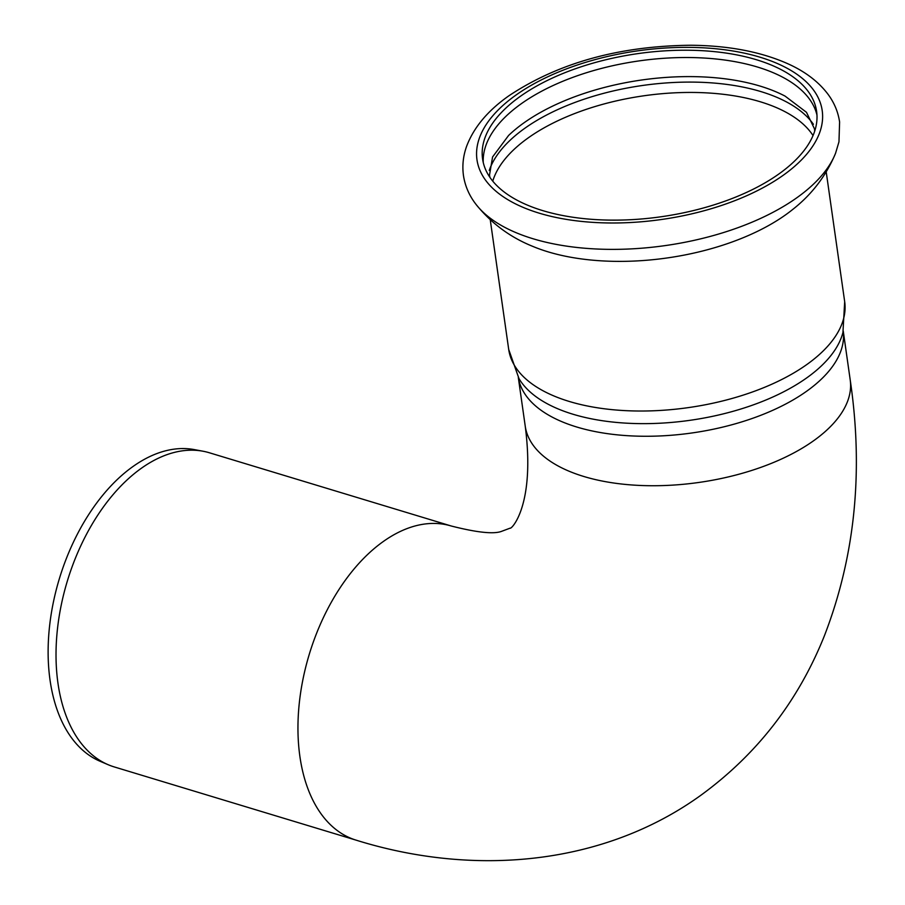 <?xml version="1.0" encoding="UTF-8"?>
<svg xmlns="http://www.w3.org/2000/svg" width="905" height="905" viewBox="0 0 905 905"><rect width="100%" height="100%" fill="white"/><g stroke="black" fill="none" stroke-linecap="round" stroke-linejoin="round"><path stroke-width="1.36" d="M835.564 153.262C826.186 175.683 811.898 194.417 792.712 209.462A169.676 82.864 171.9 0 1 785.099 215.198A169.676 82.864 171.9 0 1 532.898 246.432C510.273 237.348 491.325 223.343 476.053 204.428C469.265 195.695 465.068 186.068 463.462 175.547C462.093 165.604 463.179 155.751 466.731 145.999C473.971 127.096 488.146 110.286 509.232 95.557C558.838 62.75 619.359 45.985 690.787 45.25C728.842 45.589 761.422 51.857 788.515 64.051C805.597 71.823 818.833 81.993 828.222 94.55C834.353 102.921 838.143 112.084 839.602 122.005L838.969 141.814L835.564 153.262A188.432 92.027 171.9 0 1 796.377 198.082A188.432 92.027 171.9 0 1 619.654 249.305A188.432 92.027 171.9 0 1 476.053 204.428M489.922 177.357L489.503 175.106L492.569 156.984L508.576 135.479A168.703 82.389 171.9 0 1 524.402 122.526A168.703 82.389 171.9 0 1 785.099 96.122L806.479 112.311L814.477 128.849L814.704 131.135M813.414 124.29A168.703 82.389 -8.1 0 0 685.628 82.117A168.703 82.389 -8.1 0 0 525.183 128.012A168.703 82.389 -8.1 0 0 489.254 170.434M483.259 162.572A168.703 82.389 171.9 0 1 521.687 103.442A168.703 82.389 171.9 0 1 757.417 67.015A168.703 82.389 171.9 0 1 816.966 115.082M108.136 764.702L99.935 761.207A163.149 98.181 -73.2 0 1 49.628 625.604A163.149 98.181 -73.2 0 1 133.25 466.324A163.149 98.181 -73.2 0 1 194.281 449.593L203.048 451.233A164.122 98.769 -73.2 0 1 209.383 452.772L451.312 526.02A164.122 98.769 106.8 0 0 383.573 541.314A164.122 98.769 106.8 0 0 298.933 706.76A164.122 98.769 106.8 0 0 356.197 840.179L114.268 766.931A164.122 98.769 -73.2 0 1 108.136 764.702A164.122 98.769 -73.2 0 1 57.535 628.296A164.122 98.769 -73.2 0 1 141.644 468.066A164.122 98.769 -73.2 0 1 203.048 451.233M756.376 59.719A168.703 82.389 171.9 0 1 816.615 111.406A168.703 82.389 171.9 0 1 726.059 200.786A168.703 82.389 171.9 0 1 542.819 210.639A168.703 82.389 171.9 0 1 482.58 158.952A168.703 82.389 171.9 0 1 573.137 69.561A168.703 82.389 171.9 0 1 756.376 59.719M518.294 377.408L525.239 426.21A164.122 80.149 -8.1 0 0 699.022 482.433A164.122 80.149 -8.1 0 0 850.214 379.953C863.653 471.053 855.078 556.27 824.466 635.627C798.301 701.024 757.112 754.227 700.9 795.246C603.737 865.35 474.492 877.069 356.197 840.179M516.325 94.821A174.36 85.161 171.9 0 1 759.962 57.185A174.36 85.161 171.9 0 1 782.87 175.525A174.36 85.161 171.9 0 1 539.233 213.173A174.36 85.161 171.9 0 1 516.325 94.821M826.22 171.973L844.682 301.67A169.676 82.864 171.9 0 1 753.605 391.56A169.676 82.864 171.9 0 1 569.302 401.469A169.676 82.864 171.9 0 1 508.712 349.477L490.25 219.791M844.682 301.67L842.94 332.474A166.905 81.507 171.9 0 1 739.34 409.479A166.905 81.507 171.9 0 1 573.046 414.252A166.905 81.507 171.9 0 1 518.984 378.584L508.712 349.477M843.256 331.173A164.122 80.149 171.9 0 1 754.442 417.669A164.122 80.149 171.9 0 1 576.802 427.024A164.122 80.149 171.9 0 1 518.305 377.419M492.761 181.147A165.773 80.964 171.9 0 1 528.678 137.56A165.773 80.964 171.9 0 1 760.324 101.779A165.773 80.964 171.9 0 1 813.029 135.569M451.312 526.02C476.799 532.491 493.497 534.289 501.393 531.416L510.115 528.147C511.178 529.776 535.545 505.42 525.239 426.21M843.268 331.162L850.214 379.953"/></g></svg>
